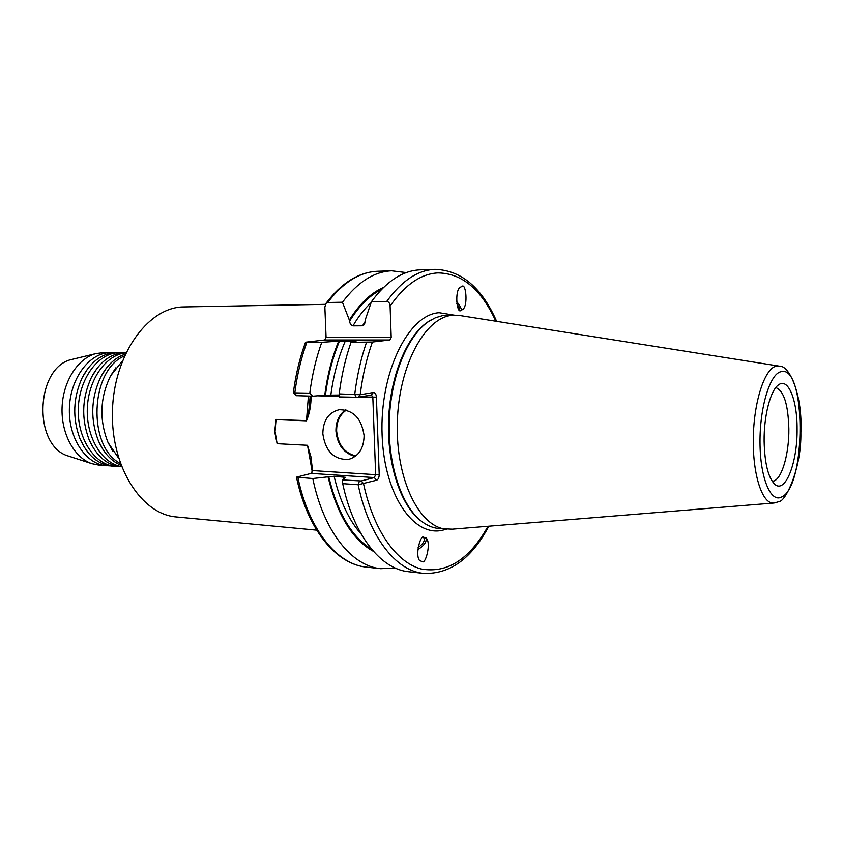 <?xml version="1.0" encoding="UTF-8"?>
<svg xmlns="http://www.w3.org/2000/svg" width="843" height="843" viewBox="0 0 843 843"><rect width="100%" height="100%" fill="white"/><g stroke="black" fill="none" stroke-linecap="round" stroke-linejoin="round"><path stroke-width="1.26" d="M122.635 352.817L113.299 352.796C100.475 354.439 90.106 362.743 82.192 377.717C73.109 397.675 72.34 417.949 79.874 438.529C87.366 455.483 98.104 464.683 112.108 466.126L118.315 466.432M125.944 352.711L122.193 352.859C109.664 354.45 99.453 362.532 91.56 377.084C81.971 397.685 81.17 418.613 89.168 439.877C96.682 456.4 107.272 465.357 120.96 466.748L121.613 466.79M125.27 354.144C115.449 357.4 107.356 364.85 101.012 376.473C90.918 397.696 90.096 419.277 98.557 441.195C103.995 453.281 111.497 461.321 121.044 465.304M122.33 361.036L110.559 375.894C99.959 397.727 99.116 419.93 108.03 442.512L118.642 458.223M113.773 352.753L103.858 352.564L96.007 353.575C77.977 358.18 63.014 381.31 62.076 407.401C61.023 433.492 74.195 457.696 91.824 463.661L99.569 465.262L109.474 465.831M111.128 352.616L108.009 352.764C87.64 354.513 69.516 380.456 69.358 409.93C68.957 439.414 86.544 464.662 106.829 465.768M73.552 359.023L72.456 359.297C35.322 366.125 32.266 446.527 68.768 456.168L69.853 456.516M119.959 352.669L116.85 352.817C96.523 354.576 78.431 380.657 78.262 410.288C77.862 439.909 95.407 465.283 115.639 466.379M125.87 352.869L125.765 352.88C106.039 354.629 88.283 379.466 87.314 408.444C86.144 437.412 102.003 463.46 121.55 466.632M124.448 355.967C90.075 369.877 87.145 446.948 120.359 463.429M456.78 303.838C458.992 306.936 459.899 308.959 459.498 309.908M460.973 310.329L462.586 309.55C468.371 306.294 465.894 282.205 461.88 286.494L460.215 287.294C454.356 290.687 457.001 314.797 460.973 310.329M461.427 310.245C461.416 308.369 459.783 305.408 456.516 301.351M423.028 537.339L424.103 538.119C424.967 541.006 422.975 544.114 418.139 547.465M417.854 549.583C424.229 545.6 426.948 541.659 426.021 537.792M422.585 561.754C425.483 563.925 431.205 543.851 426.474 538.319L423.523 537.117C420.689 534.799 414.819 554.81 419.561 560.532L422.585 561.754M322.827 433.745C325.419 451.311 333.965 459.867 348.475 459.435C358.591 456.506 363.797 448.581 364.092 435.652C361.594 418.349 353.259 409.719 339.118 409.74C328.517 412.48 323.09 420.478 322.827 433.745M775.802 387.569C783.853 390.731 788.205 404.535 788.858 428.992C789.111 453.049 782.357 477.581 774.222 480.868L772.241 481.374M311.099 396.136C311.099 405.293 309.56 413.523 306.473 420.836L276.019 419.624L306.473 420.594C308.043 415.989 309.023 410.625 309.402 404.524L310.182 396.105M276.019 419.624L275.06 431.542L277.115 443.703L274.681 431.616L276.072 419.371M778.7 366.041L460.352 315.598L442.375 315.672L435.515 317.716L428.75 321.415C407.706 335.388 390.962 375.693 389.308 419.846C387.601 463.987 401.247 505.452 421.152 520.985C426.895 525.484 432.838 528.003 439.003 528.55L452.227 529.183L773.495 503.06M454.935 315.134L452.501 315.271C425.093 317.126 398.634 365.609 397.306 422.659C395.683 479.72 419.572 527.655 446.801 529.235M325.366 304.334L182.035 306.947C146.977 308.527 113.689 355.451 112.435 411.184C110.791 466.906 141.54 514.462 176.408 516.959L316.683 530.163M312.31 472.091L307.495 445.294L310.951 456.801L312.521 470.594L375.651 474.683L372.827 397.327L371.447 394.998L358.127 397.285L339.213 396.916L339.181 393.902L360.182 394.735L373.323 392.501C375.093 392.511 376.115 394.05 376.399 397.127L379.202 474.451C379.139 477.559 378.254 479.498 376.536 480.257L358.159 484.736L342.701 483.65C353.712 535.653 380.973 569.299 408.802 571.765L423.618 573.388C449.856 574.378 471.595 558.656 488.835 526.211M406.305 272.584L391.574 270.803C374.018 271.636 357.643 282.11 342.437 302.226L349.697 320.983C349.813 323.659 350.888 325.293 352.954 325.872L362.532 325.798L364.534 324.534L365.398 319.423L371.436 301.678L386.758 301.394C388.844 301.857 389.961 303.406 390.098 306.051L391.194 337.284L389.887 339.982L324.724 340.003L326.072 337.379L324.861 307.126L325.925 303.427L327.674 302.5L342.437 302.226M386.758 301.394C401.626 280.867 417.612 270.181 434.703 269.36L419.803 269.865C402.543 270.687 386.421 281.299 371.436 301.678M797.078 428.76C797.583 462.364 785.36 494.177 774.738 484.251C768.184 477.686 764.643 463.292 764.116 441.079C763.821 415.704 770.534 390.119 778.51 384.882C788.184 377.327 797.225 399.909 797.078 428.76M307.495 445.294L277.115 443.703M342.701 483.65L342.469 479.93L345.282 477.296L334.113 476.306L328.053 476.843C337.305 514.989 352.437 539.836 373.438 551.375M339.181 393.902C341.499 375.43 345.451 358.243 351.025 342.342L372.406 342.037L389.887 339.982M351.025 342.342L356.42 340.846L338.686 341.152C331.984 357.411 327.347 375.43 324.755 395.209L339.192 395.019M383.47 287.495C371.046 292.89 359.771 303.585 349.645 319.581M338.686 341.152L321.752 342.311C316.114 357.99 312.131 374.924 309.792 393.133L312.901 396.178L324.755 395.209M293.364 392.838L309.792 393.133M321.752 342.311L305.535 342.205L324.724 340.003M328.053 476.843L312.795 478.529C323.596 531.438 351.837 566.148 380.73 568.688L395.072 567.971M312.795 478.529L296.462 477.17L311.151 473.408L312.521 470.594M342.469 479.93L361.289 480.963L374.313 477.581L375.651 474.683L379.202 474.451M312.901 396.178L295.967 395.662M372.406 342.037C366.642 358.201 362.564 375.767 360.182 394.735L358.127 397.285M488.034 526.274C469.467 559.446 447.127 573.672 421.026 568.951C396.379 562.407 373.523 530.489 363.523 483.682L361.289 480.963M430.573 320.245L427.822 321.952C406.884 335.862 390.225 375.936 388.581 419.814C386.884 463.692 400.457 504.915 420.278 520.373L422.891 522.291M346.283 410.162C339.75 414.703 336.526 421.669 336.62 431.047C338.106 444.746 344.502 453.049 355.809 455.979M355.156 456.474C343.807 453.334 337.4 444.862 335.935 431.089C335.83 421.69 339.012 414.651 345.493 409.972M454.145 315.145L439.161 312.7C408.465 314.365 379.582 372.448 382.1 434.977C384.197 497.57 416.147 540.447 445.905 529.204L446.01 529.162M779.069 501.416C785.033 502.396 801.63 468.771 800.85 432.67C802.778 396.473 789.986 365.124 779.238 366.125L776.066 366.21C764.612 368.57 753.716 402.016 753.284 438.781C752.704 475.578 762.652 504.82 774.032 503.018L778.163 501.87M780.797 371.752C769.88 374.081 759.701 407.601 760.007 442.617C760.154 477.696 770.597 502.849 781.377 497.107C806.509 487.328 806.256 363.312 780.797 371.752M392.069 270.782L377.19 271.277C359.487 272.12 342.985 282.531 327.674 302.5M495.832 321.215C481.29 289.349 461.985 273.248 437.917 272.911C420.762 273.817 404.83 284.871 390.098 306.051M381.457 289.518C369.782 295.261 359.192 305.746 349.697 320.983M371.068 302.732C364.492 308.759 358.454 316.473 352.954 325.872M365.451 320.993L362.532 325.798M306.473 420.836L308.412 396.062M328.717 476.674C337.506 512.955 351.794 537.139 371.594 549.204M343.733 476.948L343.944 477.886M334.113 476.306C339.992 501.216 349.044 520.51 361.257 534.177M366.494 342.353C360.962 358.38 357.042 375.693 354.724 394.313L356.283 397.38M345.44 340.741C338.443 356.821 333.586 374.84 330.867 394.798M339.508 341.067C332.743 357.274 328.053 375.293 325.43 395.104M306.863 342.3C301.193 357.864 297.179 374.671 294.839 392.743L296.451 395.725M359.455 481.09L358.159 484.736C369.044 537.117 396.052 570.953 423.618 573.388M297.916 477.507C308.823 530.036 337.295 564.547 366.431 567.118L380.73 568.688M376.536 480.257L374.313 477.581L311.151 473.408M376.399 397.127L359.94 396.969M339.202 396.4L317.526 395.81M326.072 337.379L391.194 337.284M373.323 392.501L371.289 395.009M82.192 377.717L87.556 368.939M79.874 438.529L84.585 447.738M91.56 377.084L96.903 368.549M89.168 439.877L93.847 448.792M101.012 376.473L106.334 368.17M98.557 441.195L103.225 449.888M110.559 375.894L115.849 367.801M108.03 442.512L112.688 450.973M428.75 321.415L430.699 320.171M421.152 520.985L423.007 522.375M68.768 456.168L91.824 463.661M72.456 359.297L96.007 353.575M349.529 459.182L348.475 459.435M310.941 456.801L311.32 459.003M377.19 271.277L377.19 271.277C358.549 272.257 341.468 282.974 325.925 303.427M435.178 269.349C461.416 270.35 481.89 287.684 496.622 321.341M293.343 392.796C295.703 374.671 299.771 357.811 305.535 342.205M366.431 567.118C335.988 564.283 307.389 529.299 296.462 477.17M293.332 392.806L295.977 395.673"/></g></svg>
